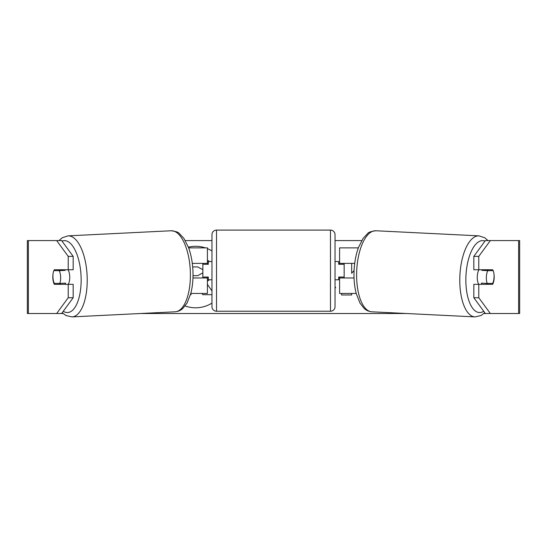 <?xml version="1.0" encoding="UTF-8"?>
<svg xmlns="http://www.w3.org/2000/svg" width="547" height="547" viewBox="0 0 547 547"><rect width="100%" height="100%" fill="white"/><g stroke="black" fill="none" stroke-linecap="round" stroke-linejoin="round"><path stroke-width="0.82" d="M358.34 247.873L339.598 247.873L339.598 263.374L354.702 263.374M356.213 293.459L339.598 293.459L339.598 277.049M344.152 277.958L344.152 277.049L338.682 277.049L338.682 279.784L335.037 279.784M344.152 277.049L344.152 263.374M339.598 264.283L339.598 263.374M354.039 277.958L339.598 277.958M493.948 273.869A9.114 3.85 -90 0 1 492.649 284.337L478.782 284.337A9.114 3.85 -87.2 0 1 477.278 276.591A9.114 3.85 -87.2 0 1 478.864 269.753M493.223 270.662A9.114 3.85 -87.2 0 1 494.064 277.042A9.114 3.85 -87.2 0 1 492.703 283.414L487.199 283.414A9.114 3.85 -87.2 0 1 486.358 277.042A9.114 3.85 -87.2 0 1 487.719 270.662L493.086 270.656A9.114 3.85 -90 0 0 492.649 269.753L478.782 269.753L478.782 256.372L473.825 256.372L485.38 240.577L490.338 240.577L478.782 256.372M482.249 269.753A9.114 3.85 -87.2 0 0 481.941 270.375L487.719 270.662M487.179 269.753A9.114 3.85 -87.2 0 1 487.445 270.375L488.02 270.409M486.796 283.394A9.114 3.85 -87.2 0 1 486.256 284.337M481.989 284.337A9.114 3.85 -87.2 0 1 481.422 283.127L487.199 283.414M481.941 270.375L487.445 270.375M205.357 247.873A30.748 30.748 0 0 0 188.4 247.162M185.132 305.944A30.748 30.748 0 0 0 211.962 303.106M53.052 273.869A9.114 3.85 -90 0 0 52.806 277.049A9.114 3.85 -90 0 0 54.351 284.337L68.218 284.337A9.114 3.85 -92.8 0 0 69.722 276.591A9.114 3.85 -92.8 0 0 68.136 269.753M59.308 284.337A9.114 3.85 90 0 1 58.864 283.414M341.56 293.459L341.56 294.983L351.666 294.983L351.666 293.459M354.08 270.471L351.666 273.315L351.666 263.374M211.962 250.991A30.748 30.748 0 0 0 207.402 248.639M185.296 240.577L211.962 240.577M335.037 240.577L361.704 240.577M61.62 313.513L56.662 313.513L68.218 297.725L73.175 297.725L61.62 313.513L63.035 313.513M140.524 313.513L406.476 313.513M483.965 313.513L485.38 313.513L473.825 297.725L473.825 284.337L478.782 284.337L478.782 297.725L490.338 313.513L485.38 313.513M335.037 287.025L335.68 287.483L335.037 288.337M518.624 313.513L518.624 240.577L519.65 240.577L519.65 313.513L490.338 313.513M518.624 240.577L490.338 240.577M478.782 269.753L473.825 269.753L473.825 256.372M473.825 297.725L478.782 297.725M487.692 284.337A9.114 3.85 90 0 0 488.136 283.414M488.136 270.662A9.114 3.85 90 0 0 487.692 269.753M56.662 240.577L61.62 240.577L73.175 256.372L73.175 269.753L68.218 269.753L68.218 256.372L56.662 240.577L27.35 240.577L27.35 313.513L28.376 313.513L28.376 240.577M73.175 256.372L68.218 256.372M56.662 313.513L28.376 313.513M58.864 270.662A9.114 3.85 90 0 1 59.308 269.753M73.175 297.725L73.175 284.337L68.218 284.337L68.218 297.725M68.218 269.753L54.351 269.753A9.114 3.85 -90 0 0 53.907 270.662L53.777 270.662A9.114 3.85 -92.8 0 0 52.936 277.042A9.114 3.85 -92.8 0 0 54.297 283.414L59.801 283.414A9.114 3.85 -92.8 0 0 60.642 277.042A9.114 3.85 -92.8 0 0 59.281 270.662L53.777 270.662M207.402 260.119L209.46 261.548M190.992 293.459L190.992 294.683L190.452 294.683M211.962 294.683L202.787 294.683L201.973 293.459M207.402 284.337L211.962 290.997M209.316 279.784L207.402 281.124M193.016 275.674L197.672 275.674L202.848 272.878M202.848 269.65L197.624 266.909L192.681 266.909M207.402 264.283L207.402 263.374L192.298 263.374M207.402 263.374L207.402 247.873L188.66 247.873M190.787 293.459L207.402 293.459L207.402 277.049M202.848 277.958L202.848 263.374M192.961 277.958L207.402 277.958M216.523 230.096A4.561 4.561 0 0 0 211.962 234.656L211.962 306.676A4.561 4.561 0 0 0 216.523 311.236L330.477 311.236A4.561 4.561 0 0 0 335.037 306.676L335.037 234.656A4.561 4.561 0 0 0 330.477 230.096L216.523 230.096L216.523 311.236M211.962 261.548L208.318 261.548L208.318 264.283L202.848 264.283M202.848 277.049L208.318 277.049L208.318 279.784L211.962 279.784M344.152 264.283L338.682 264.283L338.682 261.548L335.037 261.548M59.801 283.414L65.578 283.127A9.114 3.85 -92.8 0 1 65.011 284.337M60.204 283.394A9.114 3.85 -92.8 0 0 60.744 284.337M58.98 270.409L59.555 270.375A9.114 3.85 -92.8 0 1 59.821 269.753M59.281 270.662L65.059 270.375A9.114 3.85 -92.8 0 0 64.751 269.753M65.059 270.375L59.555 270.375M474.994 316.904L371.816 311.797A40.567 17.128 -87.2 0 1 356.678 271.278A40.567 17.128 -87.2 0 1 375.83 230.759L479.008 235.866A40.567 17.128 92.8 0 0 459.856 276.385A40.567 17.128 92.8 0 0 474.994 316.904L480.957 315.557L484.813 312.734M483.746 311.284A36.013 15.207 -87.2 0 1 465.914 276.591A36.013 15.207 -87.2 0 1 485.011 241.083M330.477 311.236L330.477 230.096M171.17 230.759C175.936 231.415 178.602 232.284 179.17 233.378L183.792 238.239L188.476 247.367C191.074 254.43 192.565 262.341 192.947 271.093C193.262 279.264 192.53 286.758 190.759 293.561L187.006 303.106L182.883 308.399C182.267 308.939 180.031 311.277 175.184 311.797A40.567 17.128 -92.8 0 0 190.322 271.278A40.567 17.128 -92.8 0 0 171.17 230.759L67.992 235.866A40.567 17.128 87.2 0 1 87.144 276.385A40.567 17.128 87.2 0 1 72.006 316.904L66.043 315.557L62.187 312.734M63.254 311.284A36.013 15.207 -92.8 0 0 81.086 276.591A36.013 15.207 -92.8 0 0 61.989 241.083M479.008 235.866L484.806 237.795L488.013 240.577M375.83 230.759C371.064 231.415 368.398 232.284 367.83 233.378L363.208 238.239L358.524 247.367C355.926 254.43 354.435 262.341 354.053 271.093C353.738 279.264 354.47 286.758 356.241 293.561L359.994 303.106L364.117 308.399C364.733 308.939 366.969 311.277 371.816 311.797M175.184 311.797L72.006 316.904M67.992 235.866L62.194 237.795L58.987 240.577"/></g></svg>
